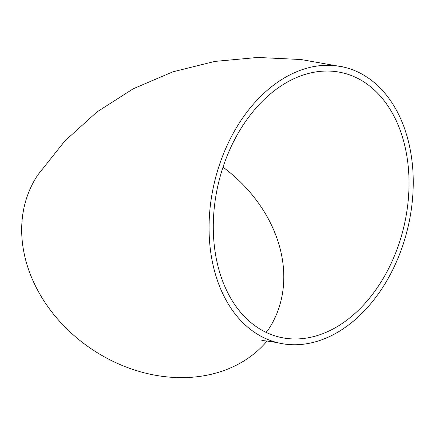 <?xml version="1.0" encoding="UTF-8"?>
<svg xmlns="http://www.w3.org/2000/svg" width="435" height="435" viewBox="0 0 435 435"><rect width="100%" height="100%" fill="white"/><g stroke="black" fill="none" stroke-linecap="round" stroke-linejoin="round"><path stroke-width="0.65" d="M265.834 332.248L268.134 329.909A135.861 109.848 34 0 0 223.008 167.16M343.346 322.678A135.861 95.227 -76.5 0 1 279.46 337.12A135.861 95.227 -76.5 0 1 218.56 182.792A135.861 95.227 -76.5 0 1 342.856 72.895A135.861 95.227 -76.5 0 1 409.03 182.89A135.861 95.227 -76.5 0 1 343.346 322.678M344.221 67.202A141.718 99.332 -76.5 0 1 413.25 181.933A141.718 99.332 -76.5 0 1 344.737 327.756A141.718 99.332 -76.5 0 1 278.09 342.818A141.718 99.332 -76.5 0 1 214.564 181.83A141.718 99.332 -76.5 0 1 344.221 67.202L301.053 59.53L257.721 57.453L214.743 61.427L172.907 71.824L133.246 88.767L96.885 112.012L64.886 140.951L38.019 174.669A141.718 114.584 34 0 0 74.314 335.771A141.718 114.584 34 0 0 248.314 358.059A141.718 114.584 34 0 0 267.123 340.964M261.636 340.958C261.37 340.213 266.856 340.833 278.09 342.818"/></g></svg>
